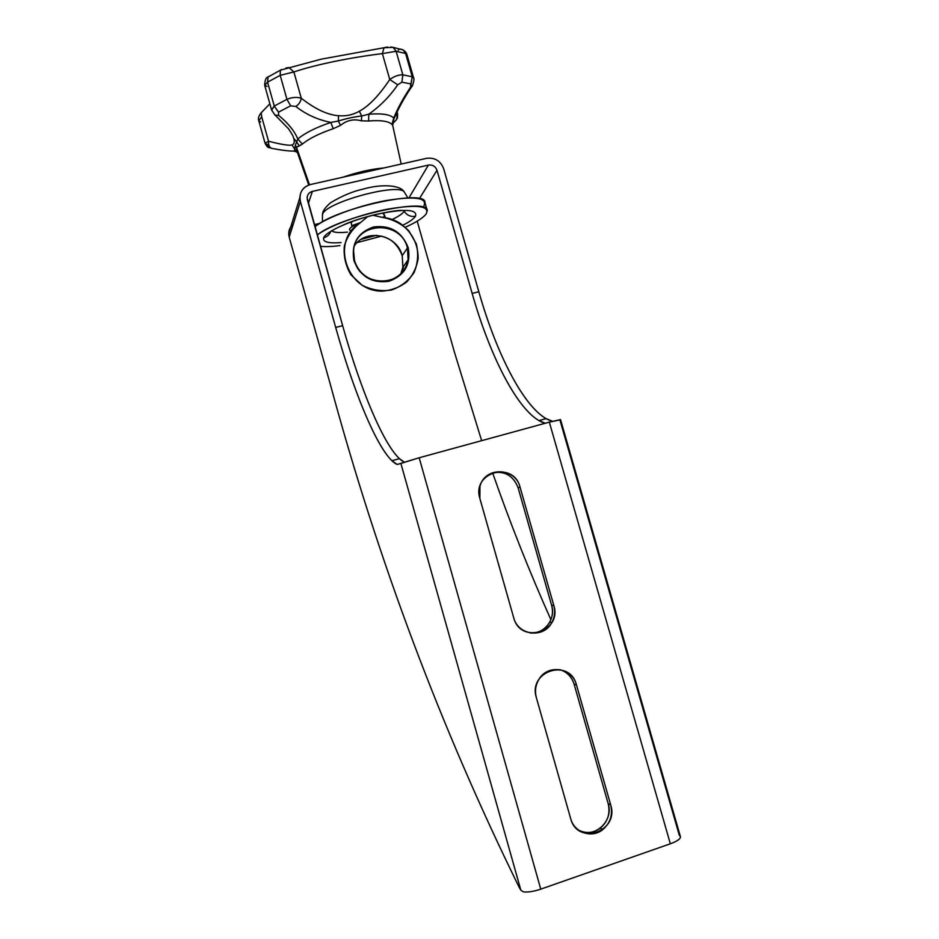 <?xml version="1.0" encoding="UTF-8"?>
<svg xmlns="http://www.w3.org/2000/svg" width="939" height="939" viewBox="0 0 939 939"><rect width="100%" height="100%" fill="white"/><g stroke="black" fill="none" stroke-linecap="round" stroke-linejoin="round"><path stroke-width="1.41" d="M523.293 891.839C527.73 892.437 533.552 891.545 540.758 889.151L670.34 843.785C676.984 841.332 680.364 839.043 680.482 836.895L679.202 834.924L559.914 419.933L549.327 422.151L419.181 457.763L397.22 464.465C380.952 457.669 355.059 397.068 335.681 327.429L300.386 201.439L289.189 237.133L330.328 384.403C378.112 560.841 441.037 728.429 519.103 887.144L520.852 890.195L523.293 891.839L520.852 890.195L400.894 463.467L419.181 457.763L540.758 889.151L670.34 843.785L549.327 422.151L560.536 419.592L680.482 836.895C680.364 839.043 676.984 841.332 670.34 843.785L549.327 422.151L419.181 457.763L540.758 889.151C533.552 891.545 527.73 892.437 523.293 891.839M299.87 197.542L300.386 201.439L289.189 237.133L288.719 233.588L299.87 197.542C300.351 190.77 303.884 186.427 310.469 184.525L426.47 158.351C434.816 157.329 440.555 160.804 443.678 168.774L478.831 291.759L472.153 293.414C489.454 354.402 515.922 407.268 538.939 420.59L545.266 423.266C521.122 417.104 491.038 360.189 472.153 293.414L436.999 170.288C435.438 166.309 432.562 164.571 428.395 165.088L312.394 191.392L308.356 203.387L312.394 191.392C308.297 192.765 306.619 195.582 307.37 199.843L342.653 325.692C361.832 394.568 387.654 454.535 404.38 462.164L399.439 458.666C382.76 443.149 360.048 388.018 342.653 325.692L335.681 327.429L300.386 201.439C298.907 192.894 302.264 187.26 310.469 184.525L426.47 158.351C434.816 157.329 440.555 160.804 443.678 168.774L478.831 291.759C497.705 358.487 528.035 415.284 552.555 421.282L546.111 418.641C522.765 405.425 496.121 352.665 478.831 291.759L472.153 293.414L436.999 170.288L419.381 198.669L436.999 170.288C435.438 166.309 432.562 164.571 428.395 165.088L312.394 191.392C309.131 192.331 307.37 194.479 307.1 197.836L342.653 325.692L335.681 327.429C353.087 389.826 375.588 445.074 391.915 460.72L397.22 464.465L400.953 463.432L397.22 464.465L400.894 463.467L520.852 890.195L519.103 887.144C441.037 728.429 378.112 560.841 330.328 384.403L289.189 237.133C287.98 231.956 289.329 227.637 293.25 224.175M578.729 830.205C594.105 839.266 614.024 821.097 608.167 803.596L574.14 684.285C571.781 676.831 567.015 671.948 559.844 669.624C567.015 671.948 571.781 676.831 574.14 684.285L576.452 684.883L610.69 804.899C619.458 831.625 577.497 846.156 570.642 818.515L536.357 697.642C527.8 670.869 569.832 657.734 576.452 684.883C572.285 667.465 547.472 663.861 538.798 679.566C535.5 685.235 534.69 691.257 536.357 697.642L570.642 818.515C574.175 832.623 591.84 838.68 602.768 829.606C610.327 823.045 612.967 814.817 610.69 804.899L608.167 803.596C610.432 813.456 607.803 821.648 600.291 828.163C593.389 833.093 586.206 833.773 578.729 830.205M518.093 487.728C513.257 475.486 504.536 470.545 491.954 472.939C504.536 470.545 513.257 475.486 518.093 487.728L520.053 487.177L553.799 605.455C562.461 631.83 520.406 644.858 513.668 617.651L479.888 498.539C471.437 472.129 513.551 460.45 520.053 487.177C515.394 467.246 484.911 466.437 479.958 486.285L479.888 498.539L513.668 617.651C517.929 635.527 543.751 638.72 551.839 622.522C554.738 617.111 555.383 611.418 553.799 605.455L551.627 605.326L518.093 487.728L520.053 487.177L553.799 605.455L551.627 605.326L518.093 487.728M529.936 632.933C543.986 634.682 556.088 619.177 551.627 605.326C553.212 611.254 552.566 616.911 549.679 622.287C545.09 629.776 538.505 633.32 529.936 632.933M417.198 221.17L454.488 352.36L481.648 440.673L454.488 352.36L417.198 221.17M492.576 472.751C510.006 522.694 529.443 571.675 550.911 619.717C529.443 571.675 510.006 522.694 492.576 472.751M319.894 223.341L314.319 224.644L319.894 223.341M428.395 165.088L408.946 197.894L428.395 165.088M407.855 197.918L404.416 192.202C400.507 184.643 380.941 183.962 363.276 189.068C352.958 191.286 342.042 195.852 330.528 202.765C325.363 207.261 322.699 210.982 322.535 213.928L322.523 214.468C324.8 202.484 399.439 182.225 404.416 192.202L404.815 192.882L404.416 192.202C399.439 182.225 324.8 202.484 322.523 214.468L322.429 216.393M424.017 205.676C427.339 197.601 414.392 195.946 385.166 200.711C357.853 205.852 326.056 217.742 314.917 226.78C335.939 208.176 426.717 188.504 424.909 202.495L427.045 210.007M320.399 246.311C325.352 246.863 331.854 246.628 339.906 245.607C331.854 246.628 325.352 246.863 320.399 246.311M357.102 242.602L381.715 236.076L357.102 242.602M405.472 227.179C416.482 222.214 423.43 217.719 426.306 213.705L427.222 210.606C429.123 196.955 338.369 216.792 317.241 235.067C328.427 226.182 360.259 214.362 387.561 209.162C416.763 204.291 429.686 205.805 426.306 213.705C423.43 217.719 416.482 222.214 405.472 227.179M415.508 216.24C413.735 218.881 409.533 221.862 402.925 225.184C409.533 221.862 413.735 218.881 415.508 216.24C410.73 217.05 406.963 215.383 404.181 211.252C406.963 215.383 410.73 217.05 415.508 216.24C417.667 209.221 404.709 208.564 376.656 214.28C351.116 220.172 325.986 231.475 323.697 237.778C327.218 236.828 329.566 234.68 330.751 231.299C329.566 234.68 327.218 236.828 323.697 237.778C325.986 231.475 351.116 220.172 376.656 214.28C404.709 208.564 417.667 209.221 415.508 216.24M376.433 235.313L361.327 239.281L376.433 235.313M341.045 242.579C328.321 243.565 322.535 241.957 323.697 237.778C322.535 241.957 328.321 243.565 341.045 242.579M331.631 230.759C333.791 232.555 339.085 233.001 347.489 232.109C339.085 233.001 333.791 232.555 331.631 230.759M392.209 219.491C398.629 216.428 402.62 213.681 404.181 211.252C402.62 213.681 398.629 216.428 392.209 219.491M350.869 221.98L351.221 223.224L352.16 221.51L351.339 222.543L351.151 221.874L351.702 225.7L360.599 222.496C330.082 239.915 346.068 291.477 381.997 291.125C391.27 290.468 399.533 287.381 406.787 281.888C412.925 275.233 416.716 267.392 418.172 258.389C418.078 243.976 412.115 232.32 400.284 223.435C394.791 219.949 388.828 217.942 382.419 217.402L388.664 218.423L382.419 217.402C392.561 219.163 401.376 223.635 408.841 230.83L416.317 243.882C418.653 253.812 417.89 263.389 414.04 272.615C408.465 280.902 400.906 286.712 391.34 290.069C381.222 291.548 371.492 289.951 362.125 285.256L350.94 274.822C345.646 265.819 343.439 256.241 344.32 246.1C347.137 236.393 352.559 228.517 360.599 222.496L367.665 216.604L360.599 222.496L356.351 224.28C349.648 227.567 347.911 229.785 351.127 230.924C347.911 229.785 349.648 227.567 356.351 224.28M383.84 214.961L384.004 214.174L382.302 213.071L384.004 214.174L385.096 216.486L382.032 217.379M372.818 215.231L382.419 217.402L372.818 215.231M403.617 266.183L401.998 272.744L403.617 266.183M383.206 281.536C396.774 280.092 405.073 272.85 408.113 259.786L407.432 247.966L402.221 255.666C397.279 234.832 366.715 228.071 354.672 245.349C366.715 228.071 397.279 234.832 402.221 255.666L407.432 247.966C400.859 219.468 354.836 221.663 353.592 250.854L353.944 260.631C360.341 276.676 371.985 283.555 388.863 281.301C404.686 275.573 411.118 264.352 408.195 247.65C401.88 231.769 390.319 224.879 373.522 226.98C357.606 232.555 351.08 243.764 353.944 260.631L354.519 260.631C360.952 288.355 405.049 287.404 408.113 259.786L407.432 247.966L408.195 247.65C411.118 264.352 404.686 275.573 388.863 281.301C371.985 283.555 360.341 276.676 353.944 260.631C351.08 243.764 357.606 232.555 373.522 226.98C390.319 224.879 401.88 231.769 408.195 247.65L407.432 247.966C400.859 219.468 354.836 221.663 353.592 250.854L354.508 260.584M402.232 255.725L402.89 267.216L400.73 274.082L402.89 267.216L408.113 259.786C406.505 275.268 387.443 284.787 375.025 280.644C364.684 277.475 357.853 270.796 354.519 260.608M402.221 255.666L402.89 267.216L402.221 255.666M288.719 233.588L290.808 226.839M342.97 177.189C357.571 172.142 371.222 169.055 383.91 167.952C371.222 169.055 357.571 172.142 342.97 177.189M293.743 138.291L296.701 141.895L293.919 138.96C294.729 142.27 294.107 144.254 292.052 144.935L294.752 149.301L295.351 145.181L296.466 147.223L297.041 151.32L296.466 147.223L309.471 184.783L296.466 147.223L302.393 144.066C308.978 138.585 319.26 133.467 333.228 128.702L340.528 125.368C346.867 120.204 353.827 118.69 361.409 120.838L368.616 121.002C380.999 120.016 388.781 121.178 391.962 124.464L392.737 125.45L391.962 124.464L393.746 118.091L392.713 125.298M392.737 125.427L393.793 119.382C398.148 108.865 404.005 98.126 411.376 87.174M396.293 113.807C397.702 117.117 397.15 119.676 394.638 121.495L392.584 123.772L394.638 121.495C396.798 120.028 397.514 117.856 396.774 114.981M398.242 50.283L399.298 49.145L398.242 50.283M387.666 47.067L386.293 47.243L387.666 47.067M400.554 49.063L403.16 49.943L405.601 53.464L412.256 76.775L413.618 78.043L412.256 76.775L410.496 87.268C402.925 98.689 397.338 108.959 393.746 118.091C390.378 114.499 382.056 113.196 368.769 114.206C380.236 106.084 389.885 96.294 397.725 84.803L389.755 79.522C379.098 95.449 368.968 106.013 359.355 111.225C352.806 114.898 345.869 116.389 338.556 115.708C327.676 114.957 315.246 109.135 301.278 98.243L293.884 71.939C316.161 64.533 349.249 57.702 382.373 53.605C349.249 57.702 316.161 64.533 293.884 71.939L288.977 67.538L285.937 67.937L289.048 67.549L293.884 71.939L280.198 75.331L293.884 71.939L301.278 98.243C296.736 96.858 291.959 97.222 286.935 99.346L280.198 75.331L280.362 70.225L281.465 69.556L280.409 70.167L280.198 75.331L267.568 82.174L268.038 77.021L269.599 76.012L267.979 77.092L267.568 82.174L280.198 75.331L286.935 99.346L274.258 106.025L267.568 82.174L274.258 106.025L271.641 110.168M271.559 109.886L274.258 106.025L278.496 112.164L290.679 105.802L286.935 99.346L290.679 105.802L295.879 106.471C305.785 114.347 317.417 119.652 330.798 122.422C315.821 127.551 304.811 133.08 297.792 139.007L302.393 144.066C308.978 138.585 319.26 133.467 333.228 128.702L330.798 122.422L338.31 121.037L340.528 125.368L333.228 128.702L330.798 122.422C315.821 127.551 304.811 133.08 297.792 139.007C294.658 131.225 288.296 123.361 278.695 115.415L278.496 112.164L274.258 106.025L286.935 99.346C291.959 97.222 296.736 96.858 301.278 98.243C300.715 101.635 298.919 104.37 295.879 106.471C298.919 104.37 300.715 101.635 301.278 98.243C315.246 109.135 327.676 114.957 338.556 115.708L338.31 121.037L338.556 115.708C345.869 116.389 352.806 114.898 359.355 111.225L361.703 115.967L359.355 111.225C368.968 106.013 379.098 95.449 389.755 79.522L382.373 53.605L383.957 47.772L385.553 47.361L384.004 47.736L382.373 53.605L396.129 51.293L393.195 47.396L390.73 46.997L393.112 47.361L384.004 47.736L321.22 59.169L280.409 70.167L268.038 77.021C266.019 77.315 264.915 80.097 264.692 85.355L267.568 82.174L264.692 85.355L271.571 109.922L274.927 115.039L278.695 115.415L278.496 112.164L290.679 105.802L295.879 106.471C305.785 114.347 317.417 119.652 330.798 122.422L338.31 121.037C346.033 118.596 353.827 116.917 361.703 115.967L368.769 114.206L368.616 121.002C380.999 120.016 388.781 121.178 391.962 124.464L393.312 120.791M403.218 49.99L405.601 53.464L396.129 51.293L393.112 47.361L403.16 49.943C405.202 51.316 406.434 52.807 406.88 54.427M411.775 86.588L410.496 87.268C402.925 98.689 397.338 108.959 393.746 118.091C390.378 114.499 382.056 113.196 368.769 114.206C380.236 106.084 389.885 96.294 397.725 84.803L401.869 82.174L410.906 83.947L412.256 76.775L402.843 74.85C398.84 74.651 394.474 76.212 389.755 79.522L382.373 53.605L396.129 51.293L402.843 74.85L412.256 76.775L405.601 53.464L406.916 54.568L413.571 77.867M413.63 78.066C414.944 77.972 412.268 87.55 411.763 86.599L410.496 87.268L410.906 83.947L401.869 82.174L402.843 74.85L396.129 51.293L405.601 53.464L406.916 54.568M410.143 83.735L411.399 85.402M270.972 148.233L271.794 148.339C281.876 150.334 289.482 151.238 294.623 151.05L297.405 152.411L294.623 151.05L294.752 149.301L292.052 144.935C289.412 145.803 281.571 144.571 268.542 141.249C268.331 145.122 269.411 147.493 271.794 148.339C281.876 150.334 289.482 151.238 294.623 151.05L295.351 145.181L297.792 139.007C294.658 131.225 288.296 123.361 278.695 115.415L274.927 115.039M294.752 149.301L297.252 151.954L294.752 149.301M294.623 151.05L297.463 152.576L294.623 151.05M296.031 151.519L293.555 151.144L296.031 151.519M394.638 121.495L393.617 121.448L394.638 121.495M397.573 113.725L396.446 113.478L397.573 113.725C397.678 117.234 397.397 118.995 396.728 118.983M262.028 111.999L261.124 112.844L261.723 116.87L261.136 112.833C258.706 115.873 257.92 118.49 258.765 120.685L261.723 116.87L268.542 141.249C281.571 144.571 289.412 145.803 292.052 144.935C294.107 144.254 294.729 142.27 293.919 138.96M260.655 122L258.765 120.685L261.723 116.87L268.542 141.249L265.044 143.151C266.559 146.343 268.108 147.893 269.681 147.787L266.805 143.996M267.016 86.435L264.692 85.355M270.995 148.233L271.794 148.339C269.411 147.493 268.331 145.122 268.542 141.249L265.044 143.151L258.765 120.685M299.248 145.944L296.466 147.223L295.351 145.181L296.701 141.895L299.248 145.944L296.701 141.895L297.792 139.007L302.393 144.066L299.248 145.944M361.409 120.838C353.827 118.69 346.867 120.204 340.528 125.368L338.31 121.037C346.033 118.596 353.827 116.917 361.703 115.967L361.409 120.838L361.703 115.967L368.769 114.206L368.616 121.002L361.409 120.838M402.843 74.85C398.84 74.651 394.474 76.212 389.755 79.522L397.725 84.803L401.869 82.174L402.843 74.85M576.452 684.883L610.69 804.899L608.167 803.596L574.14 684.285L576.452 684.883M322.476 221.827L322.417 214.785M401.892 210.371C393.781 210.066 360.834 216.909 343.604 224.844M383.617 212.813L384.004 214.174M369.191 235.994C385.272 233.917 396.281 240.478 402.209 255.701M399.439 458.666L391.915 460.72M392.713 125.509L401.199 164.055M293.907 138.913L293.79 138.456C292.581 136.002 294.999 138.702 288.496 128.725L275.62 115.591M298.027 151.707L297.053 151.566M295.691 151.367L294.013 151.109M397.103 112.07L397.549 113.642M261.136 112.833L269.857 103.795M297.182 151.742L308.731 185.03M546.111 418.641L538.939 420.59M602.768 829.606L600.291 828.163M551.839 622.522L549.679 622.287"/></g></svg>
